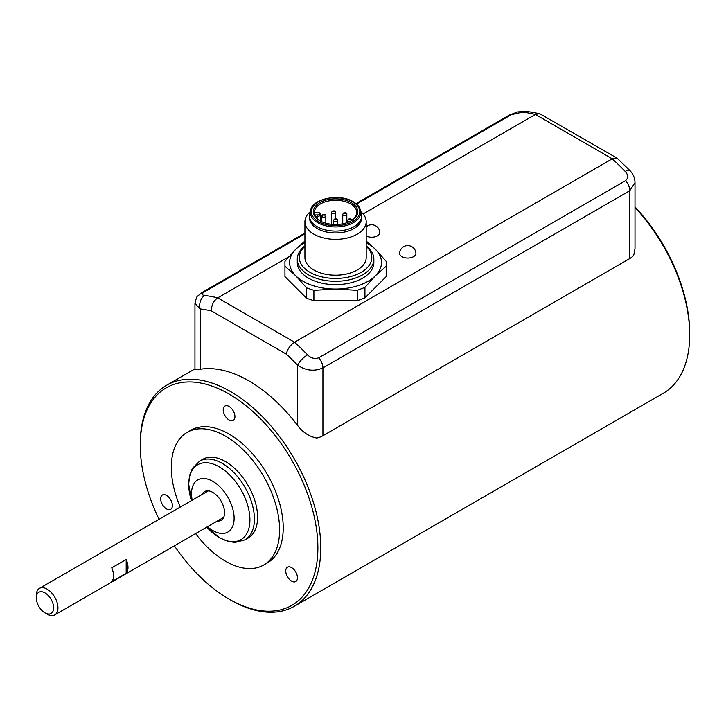 <?xml version="1.0" encoding="UTF-8"?>
<svg xmlns="http://www.w3.org/2000/svg" width="726" height="726" viewBox="0 0 726 726"><rect width="100%" height="100%" fill="white"/><g stroke="black" fill="none" stroke-linecap="round" stroke-linejoin="round"><path stroke-width="1.09" d="M126.188 573.313L111.75 581.653A15.319 8.839 -120 0 0 111.75 567.823L126.188 559.492A15.319 8.839 -120 0 1 126.188 573.313L126.188 559.492M44.967 612.88L47.126 614.132A15.319 8.839 -120 0 0 54.786 614.886A15.319 8.839 -120 0 0 57.136 602.616A15.319 8.839 -120 0 0 47.126 589.122A15.319 8.839 -120 0 0 39.476 588.359A15.319 8.839 -120 0 0 36.3 595.374L36.3 597.87A12.251 7.079 -120 0 0 44.967 612.88A12.251 7.079 -120 0 0 53.624 607.88A12.251 7.079 -120 0 0 44.967 592.87A12.251 7.079 -120 0 0 36.3 597.87M288.712 256.886L217.727 297.869L294.565 342.227L612.236 158.822L617.046 158.141L629.905 170.565C633.19 173.995 634.896 177.988 635.005 182.562L635.005 248.646L633.789 255.017A17.869 10.318 -0 0 1 629.778 258.565L322.934 435.718A17.869 10.318 -0 0 1 316.781 438.041C309.222 436.589 302.851 432.424 297.66 425.545A127.631 73.689 -120 0 0 248.927 380.905A127.631 73.689 -120 0 0 200.194 369.271L200.194 308.958L194.958 303.504L194.958 369.534M194.949 369.534L200.194 369.271M635.005 182.616L629.778 190.72L322.934 367.882C314.422 371.667 306 370.777 297.66 365.223A10.209 3.294 -44 0 1 307.552 354.851C311.037 358.236 314.739 359.234 318.678 357.827L625.522 180.665C628.462 178.097 628.362 175.03 625.222 171.445A10.209 3.294 136 0 1 629.905 170.565M350.894 220.949A21.19 12.233 -0 0 0 356.747 212.5A21.19 12.233 -0 0 0 350.549 203.852A21.19 12.233 -0 0 0 327.453 201.202A21.19 12.233 -0 0 0 314.376 212.5A21.19 12.233 -0 0 0 320.23 220.949M314.803 214.932L317.444 214.932A2.042 1.18 -0 0 0 319.485 213.753A2.042 1.18 -0 0 0 317.444 212.573L314.603 212.818M314.476 212.573A21.19 12.233 -0 0 0 314.403 213.126M366.194 241.032L375.36 249.263L386.187 261.378L386.187 266.242L375.36 275.789L364.933 287.405L357.228 290.336L335.566 289.057L313.904 290.336L306.608 287.904L306.608 298.295L284.946 276.633L284.946 261.378L295.772 249.263L304.911 241.059M306.608 287.904L295.772 275.789L284.946 266.242M386.187 266.242L386.187 276.633L364.933 297.878L357.228 300.727L313.904 300.727L306.608 298.295M364.933 287.405L364.933 297.878M357.228 290.336L357.228 300.727M313.904 290.336L313.904 300.727M366.194 236.004A8.149 4.71 -0 0 0 375.133 236.776A8.149 4.71 -0 0 0 379.807 232.302A8.168 8.168 0 0 0 366.194 226.866M399.618 253.147A8.149 4.71 -0 0 0 407.767 258.066A8.149 4.71 -0 0 0 415.907 253.147A8.168 8.168 0 0 0 411.851 246.695A8.168 8.168 0 0 0 399.618 253.147M625.222 171.445A196.555 113.483 60 0 0 612.236 158.822L535.407 114.463L363.109 213.934M304.929 233.854L204.442 291.87C201.501 293.858 201.601 295.065 204.741 295.5A10.209 7.659 96.7 0 0 200.194 308.958A186.337 107.584 -120 0 1 211.538 310.973L286.307 354.134C287.351 349.224 290.101 345.249 294.565 342.227A196.555 113.483 -120 0 1 307.552 354.851M522.421 112.094A196.555 113.483 60 0 1 535.407 114.463L539.654 113.664L526.277 111.241A10.209 7.659 -83.3 0 0 522.421 112.094L511.285 114.717L356.511 204.079M539.654 113.664L617.046 158.141M204.741 295.5A196.555 113.483 -120 0 1 217.727 297.869C213.39 300.963 211.33 305.328 211.538 310.973M304.929 242.756A45.947 26.526 -0 0 0 295.772 249.263A45.947 26.526 -0 0 0 295.772 275.789A45.947 26.526 -0 0 0 335.566 289.057A45.947 26.526 -0 0 0 375.36 275.789A45.947 26.526 -0 0 0 375.36 249.263A45.947 26.526 -0 0 0 366.194 242.756M373.854 259.191L373.854 262.522A38.287 22.107 180 0 1 350.213 282.949A38.287 22.107 180 0 1 308.486 278.158A38.287 22.107 180 0 1 297.279 262.522L297.279 259.191A38.287 22.107 -0 0 0 335.566 281.298A38.287 22.107 -0 0 0 373.854 259.191A38.287 22.107 -0 0 0 366.194 245.923M304.929 245.923A38.287 22.107 -0 0 0 297.279 259.191M304.929 246.332A36.246 20.927 -0 0 0 311.89 273.375A36.246 20.927 -0 0 0 359.234 273.375A36.246 20.927 -0 0 0 366.194 246.332M310.274 211.702A30.628 17.687 -0 0 0 304.929 221.675L304.929 257.521A30.628 17.687 -0 0 0 335.566 275.208A30.628 17.687 -0 0 0 366.194 257.521L366.194 221.675A30.628 17.687 -0 0 0 360.858 211.702M304.929 221.675A30.628 17.687 -0 0 0 335.566 239.362A30.628 17.687 -0 0 0 366.194 221.675M310.519 210.54L309.73 214.188A26.036 15.028 -0 0 0 309.53 216.058L309.53 217.927A26.036 15.028 -0 0 0 335.566 232.955A26.036 15.028 -0 0 0 361.602 217.927L361.602 216.058A26.036 15.028 -0 0 0 361.394 214.188L360.604 210.54C359.797 207.082 357.328 204.142 353.208 201.728C339.605 193.107 312.098 198.606 310.519 210.54A25.238 14.574 -0 0 0 335.566 226.929A25.238 14.574 -0 0 0 360.604 210.54M309.53 216.058A26.036 15.028 -0 0 0 335.566 231.095A26.036 15.028 -0 0 0 361.602 216.058M351.266 202.608A22.207 12.823 -0 0 0 319.857 202.608A22.207 12.823 -0 0 0 319.857 220.74A22.207 12.823 -0 0 0 351.266 220.74A22.207 12.823 -0 0 0 351.266 202.608M230.514 599.957L229.071 599.122L230.514 599.957A127.631 73.689 60 0 0 294.329 606.283A127.631 73.689 60 0 0 313.895 504.007A127.631 73.689 60 0 0 230.514 391.541A127.631 73.689 60 0 0 166.699 385.216A127.631 73.689 60 0 0 140.263 443.64L140.263 445.31A125.589 72.509 60 0 1 229.071 394.036A125.589 72.509 60 0 1 317.879 547.849A125.589 72.509 60 0 1 229.071 599.122L229.071 599.122A125.589 72.509 60 0 1 174.403 545.825M294.329 606.283L663.265 393.274A127.631 73.689 -120 0 0 689.7 334.849A127.631 73.689 -120 0 0 635.005 207.491M217.292 521.068A16.589 9.583 -120 0 0 221.121 520.333A16.589 9.583 -120 0 0 223.662 507.029A16.589 9.583 -120 0 0 212.827 492.409A16.589 9.583 -120 0 0 204.532 491.593A16.589 9.583 -120 0 0 201.973 494.542M689.7 334.849L689.7 333.18A125.589 72.509 -120 0 0 635.005 206.928M291.598 567.605A8.276 4.773 60 0 1 297.007 574.901A8.276 4.773 60 0 1 295.736 581.535A8.276 4.773 60 0 1 287.46 576.753A8.276 4.773 60 0 1 287.46 567.197A8.276 4.773 60 0 1 291.598 567.605M229.071 406.46A8.276 4.773 60 0 1 234.48 413.747A8.276 4.773 60 0 1 233.209 420.381A8.276 4.773 60 0 1 224.933 415.599A8.276 4.773 60 0 1 224.933 406.043A8.276 4.773 60 0 1 229.071 406.46M166.544 495.413A8.276 4.773 60 0 1 171.953 502.701A8.276 4.773 60 0 1 170.683 509.334A8.276 4.773 60 0 1 162.406 504.552A8.276 4.773 60 0 1 162.406 494.996A8.276 4.773 60 0 1 166.544 495.413M159.085 519.299A125.589 72.509 60 0 1 140.263 445.31M195.603 533.592A76.575 44.213 -120 0 0 263.747 564.982L267.359 562.904A76.575 44.213 -120 0 0 279.102 501.539A76.575 44.213 -120 0 0 229.071 434.057A76.575 44.213 -120 0 0 190.784 430.264L187.172 432.342A76.575 44.213 -120 0 0 180.284 507.066M263.747 564.982A76.575 44.213 -120 0 0 275.49 503.617A76.575 44.213 -120 0 0 225.459 436.135A76.575 44.213 -120 0 0 187.172 432.342M245.007 539.845L248.183 538.011A45.439 26.236 -120 0 0 255.144 501.602A45.439 26.236 -120 0 0 225.459 461.564A45.439 26.236 -120 0 0 202.745 459.313L199.568 461.146L192.336 468.533L189.722 475.067L188.669 484.051L191.446 500.622A43.261 24.974 -120 0 1 219.334 466.882A43.261 24.974 -120 0 1 249.236 526.894A43.261 24.974 -120 0 1 206.765 527.149L219.733 537.848L228.1 541.433L235.079 542.422L245.007 539.845A45.439 26.236 -120 0 0 251.967 503.436A45.439 26.236 -120 0 0 222.292 463.397A45.439 26.236 -120 0 0 199.568 461.146M207.518 526.713A30.12 17.388 -120 0 0 233.953 521.25A30.12 17.388 -120 0 0 212.827 481.365A30.12 17.388 -120 0 0 192.199 500.187M297.66 425.545L297.66 365.223A186.337 107.584 -120 0 0 286.307 354.134M629.778 258.565L629.778 190.72A10.209 5.899 -120 0 0 625.522 180.665M322.934 435.718L322.934 367.882A10.209 5.899 -120 0 0 318.678 357.827M511.285 114.717A10.209 5.899 -120 0 0 509.153 115.189L355.976 203.625M204.442 291.87A10.209 5.899 -120 0 0 202.309 292.342L197.835 295.972C196.955 296.026 195.993 298.558 194.958 303.559L194.958 303.559M352.7 201.774A24.23 13.994 -0 0 0 312.162 208.053A24.23 13.994 -0 0 0 341.837 225.187A24.23 13.994 -0 0 0 352.7 201.774M315.456 216.357L317.444 216.357L317.444 218.844M317.444 214.932L317.444 216.357A3.067 1.77 -0 0 0 320.502 214.587L320.502 221.094M334.84 219.17A1.025 0.59 180 0 1 336.546 219.434A1.025 0.59 180 0 1 334.84 219.17M337.608 224.434L337.608 220.423A2.042 1.18 180 0 1 335.566 221.602A2.042 1.18 180 0 1 333.524 220.423L333.524 224.434M348.879 219.17A1.025 0.59 180 0 1 350.594 219.434A1.025 0.59 180 0 1 348.879 219.17M351.647 220.423A2.042 1.18 180 0 1 351.647 220.468L351.647 220.423C351.901 219.071 350.812 218.635 348.371 219.125L347.563 220.423L347.563 222.455M349.605 221.602A2.042 1.18 180 0 1 347.563 220.423M344.051 213.054A1.025 0.59 180 0 1 345.757 213.317A1.025 0.59 180 0 1 344.051 213.054M346.819 222.728L346.819 214.306A2.042 1.18 180 0 1 344.777 215.486A2.042 1.18 180 0 1 342.736 214.306L342.736 223.808M332.889 211.148A1.025 0.59 180 0 1 334.595 211.411A1.025 0.59 180 0 1 332.889 211.148M335.657 218.816L335.657 212.4A2.042 1.18 180 0 1 333.606 213.58A2.042 1.18 180 0 1 331.564 212.4L331.564 224.28M323.07 214.76A1.025 0.59 180 0 1 324.776 215.023A1.025 0.59 180 0 1 323.07 214.76M325.829 223.191L325.829 216.012A2.042 1.18 180 0 1 323.787 217.192A2.042 1.18 180 0 1 321.745 216.012L321.745 221.711M54.786 614.886L223.672 517.384M39.476 588.359L208.362 490.858M526.277 111.241L517.52 111.94L509.153 115.189M304.929 233.091L202.309 292.342M320.502 214.587C319.948 212.899 318.932 212.173 317.444 212.391L314.521 212.391M325.829 216.012C326.092 214.651 324.994 214.224 322.562 214.705L321.745 216.012M337.608 220.423C337.862 219.071 336.773 218.635 334.332 219.125L333.524 220.423M346.819 214.306C347.073 212.954 345.984 212.518 343.543 213.008L342.736 214.306M335.657 212.4C335.911 211.039 334.813 210.613 332.381 211.094L331.564 212.4M194.958 368.899L166.699 385.216"/></g></svg>
